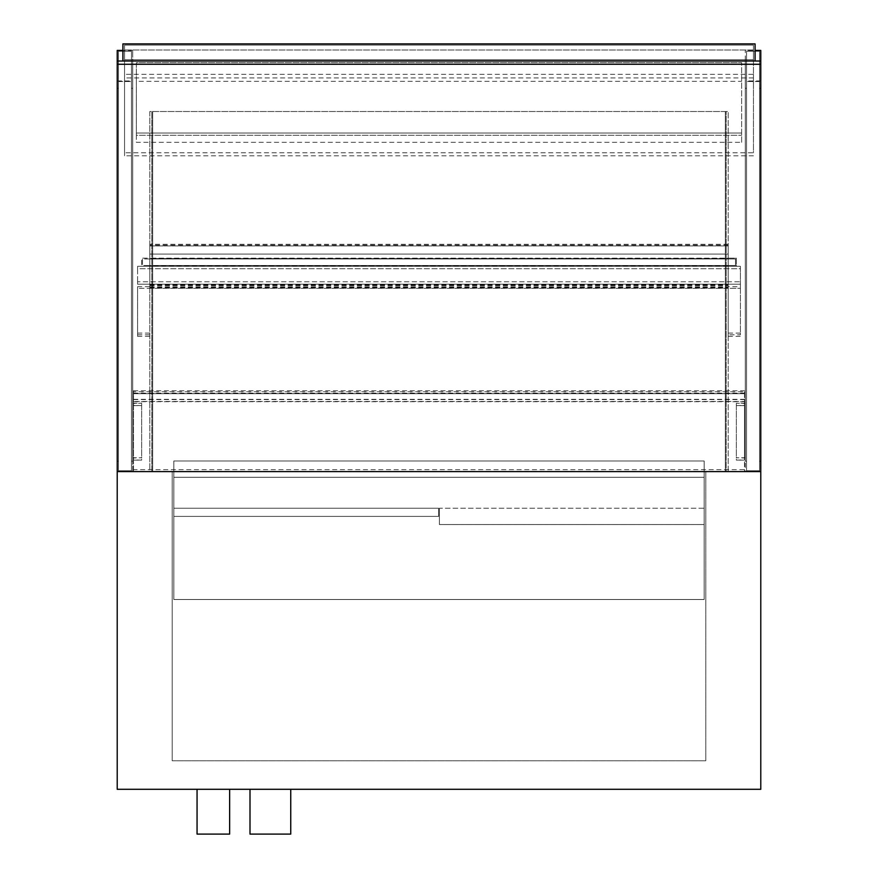 <?xml version="1.0" encoding="UTF-8"?>
<svg xmlns="http://www.w3.org/2000/svg" width="878" height="878" viewBox="0 0 878 878"><rect width="100%" height="100%" fill="white"/><g stroke="black" fill="none" stroke-linecap="round" stroke-linejoin="round"><path stroke-width="0.66" stroke-dasharray="4.39 3.29" d="M439.406 508.241L439.406 524.539L704.167 524.539L439.406 524.539L439.406 508.241L704.167 508.241L704.167 524.539L704.167 508.241L439.406 508.241M197.056 834.1L229.641 834.1M197.056 789.3L229.641 789.3L197.056 789.3M250 834.1L290.739 834.1M250 789.3L290.739 789.3L250 789.3M760.787 61.01L760.787 471.585L117.213 471.585L117.213 789.3L760.787 789.3L760.787 64.27L117.213 64.27L117.213 471.585L149.798 471.585L149.798 111.517L728.202 111.517L149.798 111.517L149.798 471.585L117.213 471.585L117.213 61.01L760.787 61.01L760.787 471.585L728.202 471.585L760.787 471.585L745.301 471.585L745.301 50.419L745.301 471.585L760.787 471.585L760.787 50.419L745.301 50.419M172.209 471.585L705.791 471.585L172.209 471.585L172.209 760.787L172.209 471.585M705.791 471.585L705.791 760.787L172.209 760.787L705.791 760.787L705.791 471.585M438.594 508.241L438.594 516.396L173.833 516.396L438.594 516.396L438.594 508.241L173.833 508.241L173.833 516.396L173.833 508.241L438.594 508.241M149.798 286.667L149.798 288.291L137.583 288.291L137.583 286.667L149.798 286.667L149.798 266.297L149.798 336.351L149.798 258.56L735.534 258.966L735.534 265.485L142.466 265.485L142.466 258.966L735.534 258.966L735.534 265.485L142.466 265.485L142.466 258.966L735.534 258.966L735.534 265.485L728.202 265.485L728.202 336.351L728.202 286.667L740.417 286.667L740.417 288.291L728.202 288.291L728.202 258.56L728.202 288.302L740.417 288.291L740.417 334.803L728.202 334.803M137.583 286.667L137.583 336.351L137.583 288.291L728.202 288.302M137.583 334.803L149.798 334.803M740.417 286.667L740.417 266.297L137.583 266.297L149.798 266.297L149.798 265.485L142.466 265.485L142.466 258.966L149.798 258.966L149.798 258.154L141.654 258.154L141.654 266.297L141.654 258.154L149.798 258.154L149.798 258.966L142.466 258.966L142.466 265.485L149.798 265.485L149.798 266.297L141.654 266.297L149.798 266.297L149.798 245.928L149.798 266.297L137.583 266.297L137.583 268.745L137.583 266.297L740.417 266.297L740.417 334.803M728.202 286.667L728.202 266.297L736.346 266.297L736.346 258.154L728.202 258.154L728.202 258.966L728.202 258.154L736.346 258.154L736.346 266.297L728.202 266.297L728.202 265.485L735.534 265.485L735.534 258.966L149.798 258.966L728.202 258.966L149.798 258.966L149.798 265.485L728.202 265.485L149.798 265.485L728.202 265.891L728.202 287.885L728.202 258.56L149.798 258.56L728.202 258.966L728.202 266.297L149.798 266.297L728.202 266.297L728.202 258.154L149.798 258.154L728.202 258.154L728.202 245.928L728.202 265.485L149.798 265.485L728.202 265.485L149.798 265.891L149.798 288.302M740.417 266.297L728.202 266.297L740.417 266.297L740.417 284.22L740.417 281.772L137.583 281.772L137.583 284.22L740.417 284.22L137.583 284.22L137.583 268.745L740.417 268.745L740.417 266.297M753.456 59.781L753.456 45.118L124.544 45.118L124.544 59.781L753.456 59.781L753.456 45.118L124.544 45.118L124.544 59.781L753.456 59.781M755.08 61.01L755.08 43.9L122.92 43.9L122.92 61.01L755.08 61.01M741.636 142.324L741.636 62.634L741.636 142.324L136.364 142.324L136.364 133.017L741.636 133.017L136.364 133.017L136.364 135.3L741.636 135.3L136.364 135.3L136.364 62.634L741.636 62.634L136.364 62.634L136.364 81.347L741.636 81.347M136.364 81.347L136.364 142.324M173.833 477.292L704.167 477.292L704.167 599.487L173.833 599.487L704.167 599.487L173.833 599.487L704.167 599.487L704.167 477.292L173.833 477.292L173.833 599.487L173.833 477.292M173.833 460.994L173.833 599.487L173.833 460.994L704.167 460.994L173.833 460.994M704.167 460.994L704.167 599.487L704.167 460.994M137.583 281.772L137.583 268.745L740.417 268.745L740.417 281.772L137.583 281.772M124.544 152.794L124.544 45.118L124.544 155.79L124.544 152.794L753.456 152.794L753.456 50.013L124.544 50.013L753.456 50.013L753.456 45.118L124.544 45.118L753.456 45.118L753.456 74.345L124.544 74.345M753.456 74.345L753.456 152.794M753.456 77.922L124.544 77.922M753.456 155.79L124.544 155.79M728.202 471.585L728.202 111.517L728.202 471.585M118.442 51.231L131.47 51.231L118.442 51.231L118.442 470.773L118.442 51.231L118.442 470.773L118.442 51.231L131.47 51.231L131.47 470.773L131.47 51.231L118.442 51.231L131.47 51.231L131.47 470.773L118.442 470.773L131.47 470.773L118.442 470.773L131.47 470.773L131.47 51.231L118.442 51.231M118.442 60.78L118.442 461.224L118.442 60.78L117.213 60.78L118.442 60.78M131.47 461.224L131.47 60.78L131.47 461.224L132.699 461.224L132.699 60.78L132.699 461.224L131.47 461.224M117.213 461.224L118.442 461.224L117.213 461.224L117.213 60.78L117.213 461.224M131.47 60.78L132.699 60.78L131.47 60.78M132.699 50.419L117.213 50.419L117.213 471.585L132.699 471.585L132.699 50.419L132.699 471.585L117.213 471.585L117.213 61.01M746.53 470.773L759.558 470.773L746.53 470.773L746.53 51.231L746.53 470.773L759.558 470.773L759.558 51.231L746.53 51.231L759.558 51.231L759.558 470.773L759.558 51.231L759.558 470.773L746.53 470.773L746.53 51.231L746.53 470.773M759.558 88.283L759.558 461.224L759.558 60.78L759.558 88.283L760.787 88.283L760.787 461.224L759.558 461.224L760.787 461.224L760.787 60.78L759.558 60.78L760.787 60.78L760.787 88.283M746.53 60.78L746.53 461.224L746.53 60.78L745.301 60.78L745.301 461.224L745.301 60.78L746.53 60.78L745.301 60.78M746.53 461.224L745.301 461.224L746.53 461.224M746.53 51.231L759.558 51.231L746.53 51.231M133.511 471.585L133.511 391.775L133.511 471.585L744.489 471.585L744.489 393.684L133.511 393.684L744.489 393.684L744.489 391.775L133.511 391.775L744.489 391.775L744.489 469.675L133.511 469.675M744.489 469.675L744.489 471.585M745.301 403.221L736.346 403.221L744.489 403.463L744.489 405.362L736.346 405.603L745.301 405.603L745.301 460.138L736.346 460.138L744.489 459.896L744.489 457.998L736.346 457.756L745.301 457.756M745.301 405.603L745.301 460.138M736.346 403.221L736.346 457.756M736.346 403.463L736.346 457.998M744.489 403.463L744.489 457.998M744.489 405.362L744.489 459.896M736.346 405.362L736.346 459.896M736.346 405.603L736.346 460.138M132.699 403.221L141.654 403.221L133.511 403.463L133.511 405.362L141.654 405.603L132.699 405.603L132.699 460.138L141.654 460.138L133.511 459.896L133.511 457.998L141.654 457.756L132.699 457.756M132.699 405.603L132.699 460.138M141.654 403.221L141.654 457.756M141.654 403.463L141.654 457.998M133.511 403.463L133.511 457.998M133.511 405.362L133.511 459.896M141.654 405.362L141.654 459.896M141.654 405.603L141.654 460.138M744.489 391.775L744.489 401.707L744.489 391.775M133.511 401.476L133.511 390.754L133.511 401.476L744.489 401.476M133.511 399.567L744.489 399.567M133.511 401.707L744.489 401.707M133.511 393.135L744.489 393.135M133.511 390.754L744.489 390.754M133.511 399.325L744.489 399.325M725.349 111.517L151.839 111.517L725.349 111.517L725.349 471.585L726.161 471.585L726.161 111.517L726.161 471.585L151.839 471.585L151.839 111.517L151.839 471.585L152.651 471.585L152.651 111.517L152.651 471.585L725.349 471.585L725.349 111.517M728.202 245.928L728.202 254.082L149.798 254.082L149.798 245.116L149.798 254.082L728.202 254.082L728.202 244.303L728.202 245.928L149.798 245.928L149.798 244.303L149.798 245.928L728.202 245.928M149.798 258.56L149.798 287.885L149.798 258.56L728.202 258.56M149.798 258.758L728.202 258.758M117.213 64.27L117.213 471.585L760.787 471.585L760.787 64.27M137.583 333.102L149.798 333.102M740.417 333.102L728.202 333.102M118.442 81.533L131.47 81.533L118.442 81.533M131.47 88.283L132.699 88.283M117.213 88.283L118.442 88.283M117.213 80.963L132.699 80.963M759.558 81.533L746.53 81.533L759.558 81.533M760.787 60.78L759.558 60.78M746.53 88.283L745.301 88.283M760.787 80.963L745.301 80.963M149.798 284.604L728.202 284.604M149.798 285.054L728.202 285.054M149.798 287.172L728.202 287.172M149.798 288.193L728.202 288.193M149.798 287.885L728.202 287.885L149.798 287.885M149.798 287.688L728.202 287.688M149.798 287.83L728.202 287.83M149.798 286.821L728.202 286.821M149.798 285.405L728.202 285.405M149.798 284.812L728.202 284.812M137.583 336.351L149.798 336.351M728.202 336.351L740.417 336.351M728.202 245.116L149.798 245.116M728.202 244.303L149.798 244.303M149.798 285.218L728.202 285.218M149.798 284.889L728.202 284.889M149.798 285.295L728.202 285.295M149.798 285.624L728.202 285.624"/><path stroke-width="1.32" d="M229.641 789.3L229.641 834.1L197.056 834.1L197.056 789.3M290.739 789.3L290.739 834.1L250 834.1L250 789.3M117.213 471.585L760.787 471.585L760.787 61.01L117.213 61.01L117.213 471.585L760.787 471.585L760.787 789.3L117.213 789.3L117.213 471.585M755.08 61.01L755.08 43.9L122.92 43.9L122.92 61.01L755.08 61.01M117.213 61.01L117.213 50.419L122.92 50.419L117.213 50.419M760.787 50.419L755.08 50.419L760.787 50.419L760.787 61.01M760.787 64.27L117.213 64.27"/></g></svg>

